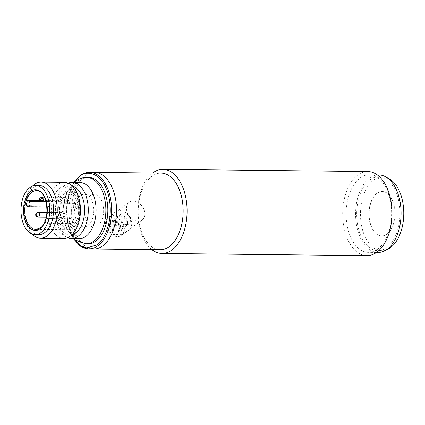 <?xml version="1.0" encoding="UTF-8"?>
<svg xmlns="http://www.w3.org/2000/svg" width="425" height="425" viewBox="0 0 425 425"><rect width="100%" height="100%" fill="white"/><g stroke="black" fill="none" stroke-linecap="round" stroke-linejoin="round"><path stroke-width="0.32" stroke-dasharray="2.12 1.59" d="M367.79 171.525A42.059 24.661 -89.4 0 0 344.579 230.222A42.059 24.661 -89.4 0 0 366.902 255.643M151.858 249.629A42.059 24.661 90.6 0 1 139.66 228.055A42.059 24.661 90.6 0 1 152.671 172.991M389.874 198.257A38.787 22.743 -89.4 0 0 369.288 174.813A38.787 22.743 -89.4 0 0 347.878 228.942A38.787 22.743 -89.4 0 0 368.464 252.386A38.787 22.743 -89.4 0 0 389.874 198.257M160.273 249.719A38.319 22.472 90.6 0 1 139.937 226.557A38.319 22.472 90.6 0 1 152.033 176.205A38.319 22.472 90.6 0 1 161.086 173.081M378.749 174.914A38.787 22.743 -89.4 0 0 357.345 229.043A38.787 22.743 -89.4 0 0 377.931 252.487M123.85 226.387L117.985 217.186L113.475 215.571L109.135 216.941L106.255 220.915L106.059 226.196L108.678 231.072L113.199 234.457L122.092 234.674L124.095 231.349L123.85 226.387M73.312 225.85A38.319 22.472 90.6 0 1 94.462 172.375A38.319 22.472 -89.4 0 0 85.414 175.498A38.319 22.472 -89.4 0 0 71.984 218.317A38.319 22.472 -89.4 0 0 93.654 249.013A38.319 22.472 90.6 0 1 73.312 225.85M144.59 211.23A10.981 8.149 -126.2 0 1 142.173 220.001A10.981 8.149 -126.2 0 1 126.799 211.039A10.981 8.149 -126.2 0 1 129.216 202.268A10.981 8.149 -126.2 0 1 144.59 211.23M93.07 204.122A16.357 9.589 -89.4 0 0 84.389 194.236A16.357 9.589 -89.4 0 0 75.363 217.058A16.357 9.589 -89.4 0 0 84.044 226.945A16.357 9.589 -89.4 0 0 93.07 204.122M60.217 216.899A16.357 9.589 90.6 0 1 69.248 194.076A16.357 9.589 90.6 0 1 77.929 203.958A16.357 9.589 90.6 0 1 68.898 226.785A16.357 9.589 90.6 0 1 60.217 216.899M64.967 197.545A2.338 1.371 90.6 0 1 65.514 197.354A2.338 1.371 90.6 0 1 66.757 198.767A2.338 1.371 90.6 0 1 66.018 201.838A2.338 1.371 90.6 0 1 65.466 202.024A2.338 1.371 90.6 0 1 64.483 201.291A2.338 1.371 90.6 0 1 64.228 200.616A2.338 1.371 90.6 0 1 64.515 198.066A2.338 1.371 90.6 0 1 64.967 197.545M64.542 201.083A3.506 2.056 90.6 0 1 64.977 197.264A3.506 2.056 90.6 0 1 68.335 198.316A3.506 2.056 90.6 0 1 67.543 202.629A3.506 2.056 90.6 0 1 64.924 202.103A3.506 2.056 90.6 0 1 64.542 201.083M73.923 203.655A2.338 1.371 90.6 0 1 74.476 203.463A2.338 1.371 90.6 0 1 75.714 204.877A2.338 1.371 90.6 0 1 74.981 207.942A2.338 1.371 90.6 0 1 74.428 208.133A2.338 1.371 90.6 0 1 73.44 207.4A2.338 1.371 90.6 0 1 73.185 206.72A2.338 1.371 90.6 0 1 73.477 204.175A2.338 1.371 90.6 0 1 73.923 203.655M73.498 207.193A3.506 2.056 90.6 0 1 73.934 203.373A3.506 2.056 90.6 0 1 77.297 204.42A3.506 2.056 90.6 0 1 76.505 208.739A3.506 2.056 90.6 0 1 73.886 208.213A3.506 2.056 90.6 0 1 73.498 207.193M60.536 215.964A2.338 1.371 90.6 0 1 60.828 213.419A2.338 1.371 90.6 0 1 61.827 212.702A2.338 1.371 90.6 0 1 63.07 214.115A2.338 1.371 90.6 0 1 61.779 217.377A2.338 1.371 90.6 0 1 60.796 216.644A2.338 1.371 90.6 0 1 60.536 215.964M60.849 216.437A3.506 2.056 90.6 0 1 61.285 212.617A3.506 2.056 90.6 0 1 64.648 213.663A3.506 2.056 90.6 0 1 63.856 217.982A3.506 2.056 90.6 0 1 61.237 217.451A3.506 2.056 90.6 0 1 60.849 216.437M70.237 219.002A2.338 1.371 90.6 0 1 70.789 218.811A2.338 1.371 90.6 0 1 72.027 220.224A2.338 1.371 90.6 0 1 71.288 223.295A2.338 1.371 90.6 0 1 70.736 223.486A2.338 1.371 90.6 0 1 69.753 222.753A2.338 1.371 90.6 0 1 69.498 222.073A2.338 1.371 90.6 0 1 69.79 219.528A2.338 1.371 90.6 0 1 70.237 219.002M69.812 222.546A3.506 2.056 90.6 0 1 70.247 218.726A3.506 2.056 90.6 0 1 73.605 219.773A3.506 2.056 90.6 0 1 72.818 224.092A3.506 2.056 90.6 0 1 70.194 223.561A3.506 2.056 90.6 0 1 69.812 222.546M79.948 182.506A28.039 16.442 -89.4 0 0 73.323 184.79A28.039 16.442 -89.4 0 0 63.495 216.118A28.039 16.442 -89.4 0 0 79.353 238.579M64.324 182.336A28.039 16.442 -89.4 0 0 57.704 184.625A28.039 16.442 -89.4 0 0 47.876 215.953A28.039 16.442 -89.4 0 0 63.729 238.414M32.002 233.989A28.039 16.442 90.6 0 1 32.507 186.092M60.132 187.861A24.533 14.386 -89.4 0 0 51.531 215.273A24.533 14.386 -89.4 0 0 65.407 234.929A24.533 14.386 -89.4 0 0 71.203 232.927A24.533 14.386 -89.4 0 0 79.799 205.514A24.533 14.386 -89.4 0 0 65.928 185.858A24.533 14.386 -89.4 0 0 60.132 187.861M38.909 234.648A24.533 14.386 90.6 0 1 25.038 214.992A24.533 14.386 90.6 0 1 33.633 187.579A24.533 14.386 90.6 0 1 39.429 185.582M72.5 186.177A24.533 14.386 -89.4 0 0 70.47 185.906A24.533 14.386 -89.4 0 0 64.674 187.908A24.533 14.386 -89.4 0 0 56.073 215.321A24.533 14.386 -89.4 0 0 69.95 234.977A24.533 14.386 -89.4 0 0 71.984 234.749M68.223 183.186A28.039 16.442 -89.4 0 0 65.524 184.705A28.039 16.442 -89.4 0 0 55.441 212.702A28.039 16.442 -89.4 0 0 67.649 237.649M26.244 205.604L57.285 205.934A19.396 11.374 -89.4 0 0 68.112 229.813A19.396 11.374 -89.4 0 0 72.691 228.236A19.396 11.374 -89.4 0 0 76.404 223.89A19.396 11.374 -89.4 0 0 76.691 197.131A19.396 11.374 -89.4 0 0 68.521 191.027A19.396 11.374 -89.4 0 0 63.941 192.61A19.396 11.374 -89.4 0 0 58.533 200.722L60.701 201.689L40.694 201.477M88.729 177.453A33.182 19.454 -89.4 0 0 80.893 180.163A33.182 19.454 -89.4 0 0 69.264 217.233A33.182 19.454 -89.4 0 0 88.028 243.812M27.652 206.566L59.452 206.901L58.554 206.29A18.461 10.822 -89.4 0 0 62.039 224.607A18.461 10.822 -89.4 0 0 73.238 227.386A18.461 10.822 -89.4 0 0 76.771 223.247A18.461 10.822 -89.4 0 0 77.042 197.779A18.461 10.822 -89.4 0 0 64.908 193.476A18.461 10.822 -89.4 0 0 59.803 201.078M59.452 206.901A2.805 1.642 -89.4 0 0 59.713 207.039A2.805 1.642 -89.4 0 0 60.047 207.097A2.805 1.642 -89.4 0 0 60.711 206.869A2.805 1.642 -89.4 0 0 61.715 204.494A2.805 1.642 -89.4 0 0 60.95 201.902A2.805 1.642 -89.4 0 0 60.701 201.689M97.745 225.718A16.357 9.589 -89.4 0 0 103.477 207.442A16.357 9.589 -89.4 0 0 94.228 194.337A16.357 9.589 -89.4 0 0 90.366 195.67A16.357 9.589 -89.4 0 0 84.633 213.945A16.357 9.589 -89.4 0 0 93.882 227.051A16.357 9.589 -89.4 0 0 97.745 225.718M65.381 195.41A16.357 9.589 90.6 0 1 69.248 194.076A16.357 9.589 90.6 0 1 78.498 207.177A16.357 9.589 90.6 0 1 72.765 225.452A16.357 9.589 90.6 0 1 68.898 226.785A16.357 9.589 90.6 0 1 59.713 207.039A16.357 9.589 90.6 0 1 60.95 201.902A16.357 9.589 90.6 0 1 65.381 195.41M58.533 200.722L39.764 200.52M58.554 206.29L57.285 205.934M117.178 221.441A5.376 3.99 -126.2 0 1 118.357 217.148A5.376 3.99 -126.2 0 1 125.885 221.531A5.376 3.99 -126.2 0 1 124.7 225.824A5.376 3.99 -126.2 0 1 117.178 221.441M119.308 226.339A5.376 3.99 53.8 0 0 111.78 221.951A5.376 3.99 53.8 0 0 110.601 226.243A5.376 3.99 53.8 0 0 118.123 230.632A5.376 3.99 53.8 0 0 119.308 226.339M113.061 226.27A2.338 1.732 53.8 0 0 115.478 228.438A2.338 1.732 53.8 0 0 116.843 226.312A2.338 1.732 53.8 0 0 114.426 224.145A2.338 1.732 53.8 0 0 113.061 226.27M119.962 218.843A6.311 4.68 -126.2 0 1 121.348 213.802A6.311 4.68 -126.2 0 1 130.183 218.949A6.311 4.68 -126.2 0 1 128.796 223.991A6.311 4.68 -126.2 0 1 119.962 218.843M116.418 221.43A6.311 4.68 -126.2 0 1 117.81 216.394A6.311 4.68 -126.2 0 1 126.639 221.542A6.311 4.68 -126.2 0 1 125.253 226.578A6.311 4.68 -126.2 0 1 116.418 221.43M113.204 220.835A11.215 8.319 -126.2 0 1 115.669 211.873A11.215 8.319 -126.2 0 1 131.373 221.027A11.215 8.319 -126.2 0 1 128.908 229.989A11.215 8.319 -126.2 0 1 113.204 220.835M124.036 226.387A11.215 8.319 53.8 0 0 108.338 217.233A11.215 8.319 53.8 0 0 105.868 226.196A11.215 8.319 53.8 0 0 121.571 235.349A11.215 8.319 53.8 0 0 124.036 226.387M120.062 226.344A6.311 4.68 -126.2 0 1 118.676 231.386A6.311 4.68 -126.2 0 1 109.841 226.238A6.311 4.68 -126.2 0 1 111.228 221.197A6.311 4.68 -126.2 0 1 120.062 226.344M117.178 220.878A6.311 4.68 53.8 0 0 126.012 226.026A6.311 4.68 53.8 0 0 127.399 220.984A6.311 4.68 53.8 0 0 118.564 215.836A6.311 4.68 53.8 0 0 117.178 220.878M387.042 177.687A36.922 21.648 -89.4 0 0 382.516 176.821A36.922 21.648 -89.4 0 0 362.142 228.342A36.922 21.648 -89.4 0 0 381.735 250.654A36.922 21.648 -89.4 0 0 386.277 249.884M358.355 228.305A36.922 21.648 90.6 0 1 378.728 176.784A36.922 21.648 90.6 0 1 398.326 199.097A36.922 21.648 90.6 0 1 377.947 250.617A36.922 21.648 90.6 0 1 358.355 228.305M393.954 204.956A22.196 13.016 90.6 0 1 381.703 235.933A22.196 13.016 90.6 0 1 369.92 222.519A22.196 13.016 90.6 0 1 382.171 191.542A22.196 13.016 90.6 0 1 393.954 204.956M370.111 222.519A22.196 13.016 -89.4 0 0 381.889 235.939A22.196 13.016 -89.4 0 0 394.14 204.962A22.196 13.016 -89.4 0 0 382.362 191.542A22.196 13.016 -89.4 0 0 370.111 222.519M39.562 199.994A2.338 0.76 166.2 0 0 40.566 200.366A2.338 1.371 90.6 0 1 41.305 197.296A2.338 1.371 90.6 0 1 41.857 197.104M52.057 204.622A2.338 0.76 -13.8 0 0 48.902 205.53A2.338 0.76 166.2 0 0 48.524 206.104A2.338 0.76 166.2 0 0 49.528 206.47A2.338 1.371 90.6 0 1 50.267 203.4A2.338 1.371 90.6 0 1 50.819 203.214A2.338 1.371 90.6 0 1 52.057 204.622A2.338 1.371 90.6 0 1 51.319 207.692A2.338 1.371 90.6 0 1 50.766 207.883A2.338 1.371 90.6 0 1 49.528 206.47M36.768 212.904A2.338 1.732 -126.2 0 1 37.618 212.643A2.338 1.371 90.6 0 1 38.17 212.452M48.37 219.975A2.338 1.371 90.6 0 1 47.632 223.045A2.338 1.371 90.6 0 1 47.079 223.237C45.507 222.727 44.758 222.132 44.832 221.457A2.338 0.76 166.2 0 0 45.842 221.823A2.338 1.371 90.6 0 1 46.575 218.753A2.338 1.371 90.6 0 1 47.127 218.562A2.338 1.371 90.6 0 1 48.37 219.975A2.338 0.76 -13.8 0 0 45.209 220.878A2.338 0.76 166.2 0 0 45.146 220.931M41.809 201.774A2.338 1.371 90.6 0 1 40.566 200.366M38.117 217.127A2.338 1.371 90.6 0 1 36.879 215.714A2.338 1.371 90.6 0 1 37.618 212.643M70.736 223.486L47.079 223.237A2.338 1.371 90.6 0 1 45.842 221.823M68.521 191.027L36.348 190.687A19.396 11.374 90.6 0 1 47.313 206.226A19.396 11.374 90.6 0 1 40.513 227.896A19.396 11.374 90.6 0 1 35.934 229.473L68.112 229.813M86.764 177.432A33.182 19.454 -89.4 0 0 78.928 180.142A33.182 19.454 -89.4 0 0 67.299 217.212A33.182 19.454 -89.4 0 0 86.057 243.791M89.542 172.322A38.319 22.472 -89.4 0 0 80.49 175.445A38.319 22.472 -89.4 0 0 67.06 218.264A38.319 22.472 -89.4 0 0 88.729 248.96M73.907 239.004L67.936 224.549L66.582 207.049L69.509 191.988L74.508 181.964M377.294 174.898L369.288 174.813M142.173 220.001L122.092 234.674M376.47 252.471L368.464 252.386M129.216 202.268L109.135 216.941M74.428 208.133L50.766 207.883C49.194 207.373 48.445 206.778 48.524 206.104C47.85 205.11 48.615 204.149 50.819 203.214L74.476 203.463M45.836 218.939L47.127 218.562L70.789 218.811M84.389 194.236L94.228 194.337M64.515 198.066L64.977 197.264M73.477 204.175L73.934 203.373M60.828 213.419L61.285 212.617M69.79 219.528L70.247 218.726M65.466 202.024L46.123 201.822M61.827 212.702L47.021 212.548M84.044 226.945L93.882 227.051M64.483 201.291L64.924 202.103M73.44 207.4L73.886 208.213M60.796 216.644L61.237 217.451M69.753 222.753L70.194 223.561M65.514 197.354L44.375 197.131M61.779 217.377L46.293 217.212M69.95 234.977L65.407 234.929M77.042 197.779L76.691 197.131M76.771 223.247L76.404 223.89M70.47 185.906L65.928 185.858M73.95 182.442L65.949 194.554L63.091 210.359L65.609 226.227L73.355 238.515M47.005 206.964L60.047 207.097M73.817 182.437L68.329 195.128L66.279 210.396L68.005 225.707L73.222 238.515M118.357 217.148L111.78 221.951M121.348 213.802L117.81 216.394M124.7 225.824L118.123 230.632M128.796 223.991L125.253 226.578M115.669 211.873L108.338 217.233M126.012 226.026L118.676 231.386M128.908 229.989L121.571 235.349M118.564 215.836L111.228 221.197M382.516 176.821L378.728 176.784M381.735 250.654L377.947 250.617"/><path stroke-width="0.64" d="M161.983 253.475L366.902 255.643A42.059 24.661 -89.4 0 0 390.113 196.945A42.059 24.661 -89.4 0 0 367.79 171.525L162.871 169.357A42.059 24.661 90.6 0 1 185.194 194.778A42.059 24.661 90.6 0 1 171.918 250.043A42.059 24.661 90.6 0 1 161.983 253.475A42.059 24.661 90.6 0 1 151.858 249.629M152.671 172.991A42.059 24.661 90.6 0 1 152.942 172.789A42.059 24.661 90.6 0 1 162.871 169.357M89.542 172.322L161.086 173.081A38.319 22.472 90.6 0 1 181.422 196.238A38.319 22.472 90.6 0 1 169.325 246.59A38.319 22.472 90.6 0 1 160.273 249.719L93.654 249.013A38.319 22.472 -89.4 0 0 102.701 245.889A38.319 22.472 -89.4 0 0 116.131 203.07A38.319 22.472 -89.4 0 0 94.462 172.375A38.319 22.472 90.6 0 1 114.798 195.537A38.319 22.472 90.6 0 1 93.654 249.013L88.729 248.96A38.319 22.472 -89.4 0 0 97.782 245.836A38.319 22.472 -89.4 0 0 111.212 203.017A38.319 22.472 -89.4 0 0 89.542 172.322C86.259 172.306 83.13 173.384 80.15 175.552L73.817 182.437M376.47 252.471L377.931 252.487A38.787 22.743 -89.4 0 0 399.335 198.358A38.787 22.743 -89.4 0 0 378.749 174.914L377.294 174.898M67.649 237.649A28.039 16.442 -89.4 0 0 71.554 238.499L79.353 238.579A28.039 16.442 -89.4 0 0 85.972 236.295A28.039 16.442 -89.4 0 0 95.8 204.967A28.039 16.442 -89.4 0 0 79.948 182.506L72.144 182.421A28.039 16.442 -89.4 0 0 68.223 183.186M40.513 238.17L63.729 238.414A28.039 16.442 -89.4 0 0 70.353 236.13A28.039 16.442 -89.4 0 0 80.182 204.797A28.039 16.442 -89.4 0 0 64.324 182.336L41.103 182.091A28.039 16.442 90.6 0 1 56.961 204.553A28.039 16.442 90.6 0 1 47.133 235.88A28.039 16.442 90.6 0 1 40.513 238.17A28.039 16.442 90.6 0 1 32.002 233.989M32.507 186.092A28.039 16.442 90.6 0 1 34.483 184.381A28.039 16.442 90.6 0 1 41.103 182.091M35.642 185.539L39.429 185.582A24.533 14.386 90.6 0 1 53.3 205.232A24.533 14.386 90.6 0 1 44.705 232.645A24.533 14.386 90.6 0 1 38.909 234.648L35.126 234.605A24.533 14.386 90.6 0 1 21.25 214.954A24.533 14.386 90.6 0 1 29.851 187.542A24.533 14.386 90.6 0 1 35.642 185.539A24.533 14.386 90.6 0 1 49.518 205.195A24.533 14.386 90.6 0 1 40.917 232.608A24.533 14.386 90.6 0 1 35.126 234.605M71.984 234.749A24.533 14.386 -89.4 0 0 75.746 232.974A24.533 14.386 -89.4 0 0 84.495 207.278A24.533 14.386 -89.4 0 0 72.5 186.177M71.554 238.499A28.039 16.442 -89.4 0 0 78.173 236.21A28.039 16.442 -89.4 0 0 88.002 204.882A28.039 16.442 -89.4 0 0 72.144 182.421M73.355 238.515L75.682 240.385L86.057 243.791L88.028 243.812A33.182 19.454 -89.4 0 0 95.864 241.108A33.182 19.454 -89.4 0 0 107.493 204.032A33.182 19.454 -89.4 0 0 88.729 177.453L86.764 177.432C82.636 177.453 78.891 178.702 75.517 181.178L73.95 182.442M28.905 201.354A2.805 1.642 90.6 0 1 29.925 203.92A2.805 1.642 90.6 0 1 28.911 206.534A2.805 1.642 90.6 0 1 28.252 206.762A2.805 1.642 90.6 0 1 27.652 206.566L26.244 205.604A19.396 11.374 90.6 0 1 27.497 200.393L28.905 201.354L40.694 201.477M39.764 200.52L27.497 200.393M386.277 249.884A36.922 21.648 -89.4 0 0 402.108 199.134A36.922 21.648 -89.4 0 0 387.042 177.687M43.095 198.518A2.338 0.76 -13.8 0 0 39.939 199.421A2.338 0.76 166.2 0 0 39.562 199.994C38.893 199.006 39.658 198.039 41.857 197.104A2.338 1.371 90.6 0 1 43.095 198.518A2.338 1.371 90.6 0 1 42.362 201.583A2.338 1.371 90.6 0 1 41.809 201.774L46.123 201.822M38.67 216.936A2.338 1.732 53.8 0 1 36.252 214.768A2.338 1.732 -126.2 0 1 36.768 212.904L38.17 212.452A2.338 1.371 90.6 0 1 39.408 213.865A2.338 1.371 90.6 0 1 38.67 216.936A2.338 1.371 90.6 0 1 38.117 217.127L46.293 217.212M45.146 220.931A2.338 0.76 166.2 0 0 44.832 221.457L44.832 220.363L45.836 218.939M39.971 228.746C43.371 227.141 49.629 215.958 46.389 202.034C42.845 188.323 33.83 188.302 30.797 191.404C27.397 193.003 21.133 204.186 24.379 218.115C27.922 231.822 36.932 231.848 39.971 228.746M31.763 192.27A19.396 11.374 90.6 0 1 36.348 190.687C47.435 189.04 51.457 221.367 40.173 227.997L35.934 229.473A19.396 11.374 90.6 0 1 24.969 213.94A19.396 11.374 90.6 0 1 31.763 192.27M86.057 243.791A33.182 19.454 -89.4 0 0 93.893 241.087A33.182 19.454 -89.4 0 0 105.522 204.016A33.182 19.454 -89.4 0 0 86.764 177.432M74.508 181.964L79.942 176.295C85.526 170.59 102.096 170.632 108.614 195.845C114.585 221.462 103.073 242.022 96.815 244.97L86.801 247.95L80.357 245.586L73.907 239.004M47.021 212.548L38.17 212.452M44.375 197.131L41.857 197.104M39.562 199.994C39.488 200.669 40.237 201.264 41.809 201.774M36.768 212.904C34.94 214.699 35.392 216.107 38.117 217.127M28.252 206.762L47.005 206.964M73.222 238.515L80.314 246.187L88.729 248.96"/></g></svg>
